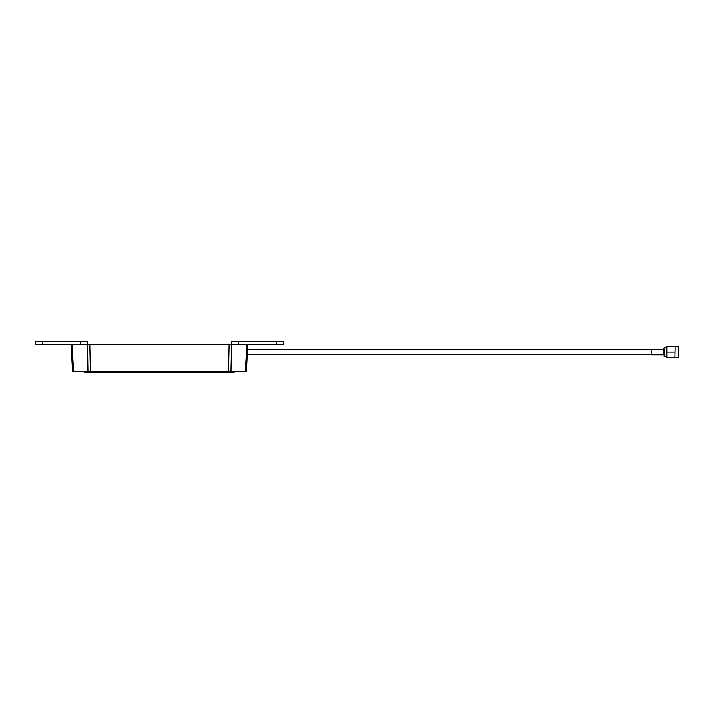 <?xml version="1.0" encoding="UTF-8"?>
<svg xmlns="http://www.w3.org/2000/svg" width="714" height="714" viewBox="0 0 714 714"><rect width="100%" height="100%" fill="white"/><g stroke="black" fill="none" stroke-linecap="round" stroke-linejoin="round"><path stroke-width="1.07" d="M651.114 349.494L247.571 349.494M651.114 354.671L247.303 354.671M245.402 371.548L246.83 344.353L247.838 344.353L246.419 371.548L87.956 371.548L87.492 341.765L80.593 341.765L80.593 344.353M80.593 341.765L35.7 341.765L35.7 344.353L72.123 344.353L73.551 371.548L72.542 371.548L71.114 344.353L89.803 344.353L90.401 371.548M228.56 371.548L229.149 344.353L89.803 344.353M229.149 344.353L231.586 344.353L230.997 371.548M246.83 344.353L231.461 344.353L231.461 341.765L283.253 341.765L283.253 344.353L246.83 344.353M87.956 371.548L73.551 371.548M224.981 371.548L224.981 372.235L84.627 372.235L84.627 371.548M234.335 371.548L234.335 372.235L224.981 372.235M93.971 371.548L93.971 372.235M675.176 357.384L678.3 357.384L678.3 346.781L675.176 346.781L674.909 357.518L675.176 346.781M666.778 346.647L666.778 357.518L674.909 357.518M674.909 346.647L667.01 346.647L667.01 357.518M663.958 354.804L664.029 347.905L663.958 354.804L651.177 354.804L651.177 349.36L651.177 354.804M667.01 352.082L674.909 352.082M651.177 349.36L663.958 349.36M223.179 344.353L188.648 344.353M238.369 341.765L238.369 344.353M276.345 341.765L276.345 344.353M42.608 341.765L42.608 344.353M666.742 356.402L664.163 356.402L664.029 347.905M666.742 347.763L664.163 347.763"/></g></svg>

